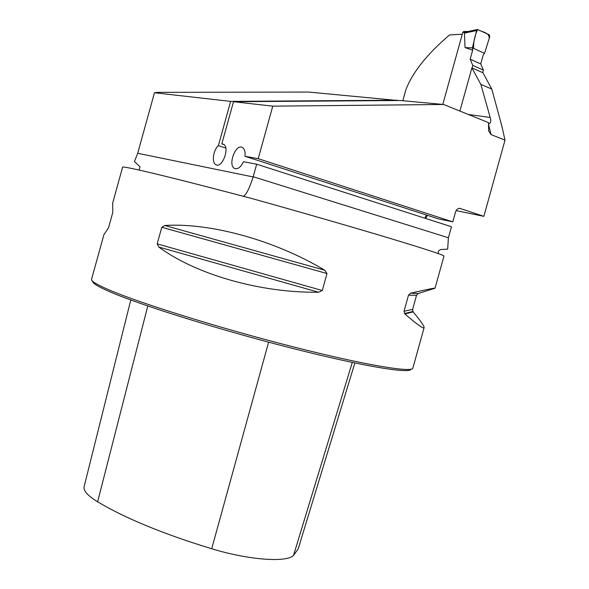 <?xml version="1.0" encoding="UTF-8"?>
<svg xmlns="http://www.w3.org/2000/svg" width="589" height="589" viewBox="0 0 589 589"><rect width="100%" height="100%" fill="white"/><g stroke="black" fill="none" stroke-linecap="round" stroke-linejoin="round"><path stroke-width="0.88" d="M398.061 100.528L308.503 92.053L157.786 92.348L154.465 92.753L137.701 153.28L134.454 161.555L140.02 166.82L139.07 170.044M402.817 100.726L405.887 89.668C412.624 72.241 427.194 53.982 449.598 34.913L462.277 34.221M216.818 165.016L215.986 164.751C222.428 168.498 230.189 146.948 223.371 144.195L221.81 143.893L233.502 101.713L400.439 100.513L443.583 104.481L488.539 122.645L488.612 130.92L491.079 134.616L505.009 140.138L483.856 216.347L459.722 208.329C457.756 208.366 456.35 209.64 455.503 212.143L452.801 221.876L258.21 158.677L244.987 156.284C245.458 151.734 244.575 148.781 242.337 147.434C235.504 143.502 227.494 165.561 234.68 168.469C237.868 169.455 240.798 167.21 243.485 161.725L256.679 164.206L253.145 176.95C249.39 188.561 246.128 195.003 243.36 196.292M258.21 158.677L272.773 106.16L233.502 101.713M215.986 164.751C211.48 163.013 213.108 150.18 218.372 145.63L230.638 101.389L154.465 92.753M397.281 100.218L230.638 101.389M443.583 104.481L272.773 106.16M225.786 148.038L218.372 145.63M221.81 143.893L223.997 144.607M427.452 215.331L425.619 218.453M438.385 253.623C437.774 251.665 438.636 250.296 440.962 249.515L447.684 249.162L448.391 237.765L451.454 226.743L256.679 164.206M483.856 216.347L456.151 210.597M505.009 140.138L501.776 125.744L491.786 89.064L482.965 72.764L471.885 67.904L460.105 110.327L459.479 110.909M468.284 114.465L490.181 117.454L480.845 84.367L471.885 67.904M488.428 123.881L491.079 134.616M490.181 117.454C491.278 121.047 490.792 123.189 488.723 123.874M424.109 327.631L412.874 368.096C412.315 372.911 364.768 365.099 292.446 346.656C220.234 328.279 140.535 303.401 109.429 290.053C96.405 284.472 90.47 280.791 91.626 279.009L103.914 234.68L108.501 227.877L112.779 212.43L112.69 202.991L122.593 167.232C122.122 166.496 128.748 167.688 142.472 170.817C166.297 176.302 203.212 185.66 253.204 198.898C301.737 212.438 353.702 227.442 389.609 238.243C425.729 249.162 443.856 255.103 443.973 256.06L435.043 288.235L418.227 293.499L416.541 295.258L412.617 309.394L413.125 311.868C420.664 320.902 424.33 326.159 424.109 327.631C423.712 329.185 417.306 324.642 404.908 313.996L404.032 311.257L408.501 295.163L410.688 293.167C427.084 289.42 435.205 287.778 435.043 288.235M158.787 247.034L157.182 243.875L161.776 227.28L164.758 225.484C210.266 222.561 274.879 240.26 324.708 270.204L326.998 273.532L322.286 290.517L318.597 292.24C260.242 293.027 195.887 274.437 158.787 247.034L318.597 292.24M410.886 369.237C409.988 373.993 362.699 366.27 291.231 348.062C219.874 329.914 141.264 305.323 110.46 292.034C98.194 286.755 92.259 283.162 92.657 281.255M130.787 299.985L84.205 486.271C82.931 490.35 87.408 495.533 97.619 501.821C125.494 518.401 163.528 534.046 211.709 548.764C248.838 560.036 285.952 562.694 293.484 555.53L298.203 548.852M480.845 84.367L491.786 89.064M244.987 156.284L438.304 218.843L452.801 221.876M424.868 218.21L426.303 214.963M463.889 31.431L462.777 32.417L442.803 104.408M472.076 67.993L472.79 65.416L470.162 59.194L472.68 50.131L465.052 47.613L464.426 33.117L467.239 31.673L477.465 29.487L476.626 30.51L464.426 33.117M482.678 72.631L483.385 70.084L480.734 63.892L483.238 54.887L484.541 53.341L472.415 47.856L472.68 50.131M484.541 53.341L489.223 38.381C489.363 32.123 481.669 32.1 477.561 29.465C474.631 36.238 473.328 42.555 473.652 48.416L484.541 53.341L489.768 36.636L489.194 34.744L477.465 29.487M465.052 47.613L472.415 47.856L476.626 30.51M483.385 70.084L472.79 65.416M480.734 63.892L470.162 59.194M137.701 153.28L253.145 176.95M253.211 176.729L448.391 237.765M352.266 362.434L293.484 555.53M147.787 305.993L97.619 501.821M268.621 342.165L211.709 548.764M404.908 313.996L413.125 311.868M404.032 311.257L412.617 309.394M408.501 295.163L416.541 295.258M410.688 293.167L418.227 293.499M164.758 225.484L324.708 270.204M161.776 227.28L326.998 273.532M157.182 243.875L322.286 290.517M460.377 208.462L459.67 208.322M462.777 32.417L465.251 32.461M298.122 549.132L354.865 362.979M404.496 313.554L412.852 311.456M488.48 130.316L488.612 130.92M235.578 168.748L234.68 168.469M463.764 31.431L468.027 31.504"/></g></svg>
